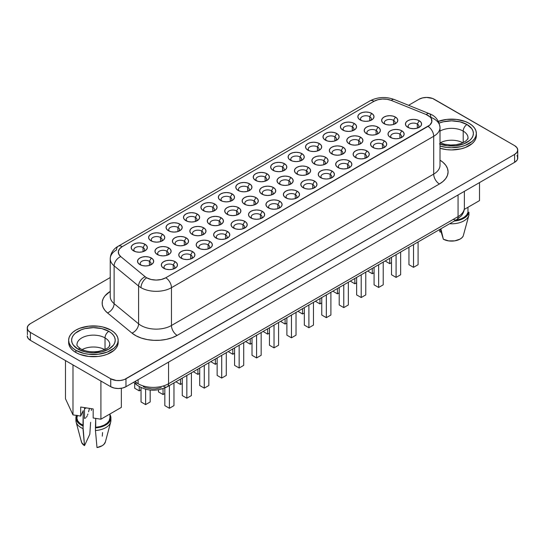 <?xml version="1.0" encoding="UTF-8"?>
<svg xmlns="http://www.w3.org/2000/svg" width="545" height="545" viewBox="0 0 545 545"><rect width="100%" height="100%" fill="white"/><g stroke="black" fill="none" stroke-linecap="round" stroke-linejoin="round"><path stroke-width="0.82" d="M104.695 349.597A16.425 9.483 0 0 0 82.132 349.597A16.425 9.483 180 0 1 104.695 349.597M77.138 343.343A16.425 9.483 180 0 1 88.161 335.631A16.425 9.483 180 0 1 105.022 337.914A16.425 9.483 180 0 1 109.831 344.617C108.707 345.625 111.596 348.173 98.291 351.45C91.24 352.308 85.367 351.443 80.687 348.855C77.751 346.688 76.518 345.278 76.988 344.617A16.425 9.483 180 0 1 87.125 335.856A16.425 9.483 180 0 1 105.022 337.914L105.022 349.44L105.022 337.914A5.382 3.107 -60 0 1 108.83 331.319A21.807 12.59 0 0 0 77.996 331.319A21.807 12.59 0 0 0 77.996 349.12A5.382 3.107 -60 0 1 80.687 348.855A5.382 3.107 120 0 0 77.996 349.12L85.068 351.852L89.155 352.567L93.413 352.813L101.758 351.852L108.83 349.12L113.558 345.04L114.797 342.676L115.22 340.223L114.797 337.764L113.558 335.4L111.541 333.227L108.83 331.319L101.758 328.587L93.413 327.634L85.068 328.587L81.3 329.752L75.278 333.227L73.268 335.4L72.029 337.764L71.606 340.223L72.029 342.676L73.268 345.04L77.996 349.12A21.807 12.59 0 0 0 108.83 349.12A21.807 12.59 0 0 0 108.83 331.319A5.382 3.107 120 0 0 105.022 337.914A16.425 9.483 180 0 1 109.688 345.891M75.898 350.333A24.77 14.299 180 0 1 68.643 340.223A24.77 14.299 180 0 1 83.937 327.007A24.77 14.299 180 0 1 110.928 330.107L114.007 332.273L116.296 334.746L117.706 337.43L118.176 340.223L117.706 343.009L116.296 345.694L114.007 348.166L107.174 352.111L98.243 354.243L88.583 354.243L83.937 353.433L75.898 350.333L72.819 348.166L70.53 345.694L69.12 343.009L68.643 340.223L69.12 337.43L70.53 334.746L72.819 332.273L75.898 330.107L79.652 328.328L88.583 326.196L98.243 326.196L102.889 327.007L110.928 330.107A24.77 14.299 180 0 1 118.176 340.223A24.77 14.299 180 0 1 102.889 353.433A24.77 14.299 180 0 1 75.898 350.333L75.898 352.526L75.898 350.333M68.643 340.223L68.643 342.417A24.77 14.299 0 0 0 75.898 352.526L79.652 354.305L88.583 356.444L98.243 356.444L102.889 355.626L107.174 354.305L114.007 350.36L116.296 347.887L117.706 345.21L118.176 342.417A24.77 14.299 0 0 0 118.108 341.32M462.869 142.804A16.425 9.483 0 0 0 440.306 142.804A16.425 9.483 180 0 1 462.869 142.804M440.006 144.098A21.807 12.59 0 0 0 468.645 141.271A21.807 12.59 0 0 0 467.004 124.526A5.382 3.107 120 0 0 463.202 131.12A16.425 9.483 180 0 0 440.006 131.107A16.425 9.483 180 0 1 463.202 131.12L463.202 142.654L463.202 131.12A16.425 9.483 180 0 1 467.862 139.098M437.826 121.542L446.757 119.403L456.417 119.403L465.348 121.542L469.102 123.32A24.77 14.299 180 0 1 476.357 133.43A24.77 14.299 180 0 1 440.006 146.067L446.757 147.457L451.587 147.729L461.063 146.639L465.348 145.317L472.181 141.373L474.47 138.9L475.88 136.216L476.357 133.43L476.357 135.63A24.77 14.299 0 0 0 476.282 134.526M440.006 148.267A24.77 14.299 0 0 0 476.357 135.63L475.88 138.416L474.47 141.101L472.181 143.573L465.348 147.518L461.063 148.839L451.587 149.923L446.757 149.65L440.006 148.267M143.812 251.395A5.382 3.107 0 0 0 143.056 247.553L144.963 244.255A8.073 4.66 180 0 1 144.963 250.85A8.073 4.66 180 0 1 133.539 250.85L131.788 249.338L131.175 247.553L131.788 245.768L133.539 244.255L136.161 243.24L139.248 242.886L142.34 243.24L144.963 244.255L146.714 245.768L147.327 247.553L146.714 249.338L144.963 250.85L142.34 251.858L139.248 252.212L136.161 251.858L133.539 250.85A8.073 4.66 180 0 1 133.539 244.255A8.073 4.66 180 0 1 144.963 244.255L143.056 247.553A5.382 3.107 0 0 0 135.896 247.314A5.382 3.107 0 0 0 134.683 251.395A5.382 3.107 180 0 1 133.866 249.746A5.382 3.107 180 0 1 137.19 246.878A5.382 3.107 180 0 1 143.056 247.553L143.056 251.661L143.056 247.553A5.382 3.107 180 0 1 144.636 249.746A5.382 3.107 180 0 1 143.812 251.402M160.496 237.484A5.382 3.107 0 0 0 153.336 237.252A5.382 3.107 0 0 0 152.123 241.333A5.382 3.107 180 0 1 151.306 239.684A5.382 3.107 180 0 1 154.623 236.809A5.382 3.107 180 0 1 160.496 237.484L160.496 241.599L160.496 237.484A5.382 3.107 180 0 1 162.069 239.684A5.382 3.107 180 0 1 161.252 241.333A5.382 3.107 0 0 0 160.496 237.484L162.396 234.186L160.496 237.484M150.979 240.781L150.979 240.781A8.073 4.66 180 0 1 150.979 234.186A8.073 4.66 180 0 1 162.396 234.186L164.147 235.699L164.76 237.484L164.147 239.269L162.396 240.781L159.78 241.789L156.688 242.144L153.595 241.789L150.979 240.781L149.228 239.269L148.608 237.484L149.228 235.699L150.979 234.186L153.595 233.178L156.688 232.817L159.78 233.178L162.396 234.186A8.073 4.66 180 0 1 162.396 240.781A8.073 4.66 180 0 1 150.979 240.781L150.979 240.781M177.929 227.415A5.382 3.107 0 0 0 170.769 227.183A5.382 3.107 0 0 0 169.556 231.264A5.382 3.107 180 0 1 168.739 229.615A5.382 3.107 180 0 1 172.063 226.74A5.382 3.107 180 0 1 177.929 227.415L177.929 231.53L177.929 227.415A5.382 3.107 180 0 1 179.509 229.615A5.382 3.107 180 0 1 178.685 231.264A5.382 3.107 0 0 0 177.929 227.415L179.836 224.118L177.929 227.415M168.412 230.712L168.412 230.712A8.073 4.66 180 0 1 168.412 224.118A8.073 4.66 180 0 1 179.836 224.118L181.587 225.63L182.2 227.415L181.587 229.2L179.836 230.712L177.214 231.727L174.121 232.081L171.035 231.727L168.412 230.712L166.661 229.2L166.048 227.415L166.661 225.63L168.412 224.118L171.035 223.109L174.121 222.755L177.214 223.109L179.836 224.118A8.073 4.66 180 0 1 179.836 230.712A8.073 4.66 180 0 1 168.412 230.712L168.412 230.712M195.369 217.346A5.382 3.107 0 0 0 188.209 217.114A5.382 3.107 0 0 0 186.996 221.195A5.382 3.107 180 0 1 186.179 219.546A5.382 3.107 180 0 1 189.497 216.678A5.382 3.107 180 0 1 195.369 217.346L195.369 221.461L195.369 217.346A5.382 3.107 180 0 1 196.943 219.546A5.382 3.107 180 0 1 196.125 221.195A5.382 3.107 0 0 0 195.369 217.346L197.27 214.049L195.369 217.346M185.852 220.643L185.852 220.643A8.073 4.66 180 0 1 185.852 214.049A8.073 4.66 180 0 1 197.27 214.049L199.02 215.568L199.634 217.346L199.02 219.131L197.27 220.643L194.654 221.658L191.561 222.013L188.468 221.658L185.852 220.643L184.101 219.131L183.481 217.346L184.101 215.568L185.852 214.049L188.468 213.041L191.561 212.686L194.654 213.041L197.27 214.049A8.073 4.66 180 0 1 197.27 220.643A8.073 4.66 180 0 1 185.852 220.643L185.852 220.643M212.802 207.284A5.382 3.107 0 0 0 205.642 207.046A5.382 3.107 0 0 0 204.429 211.126A5.382 3.107 180 0 1 203.612 209.478A5.382 3.107 180 0 1 206.936 206.609A5.382 3.107 180 0 1 212.802 207.284L212.802 211.392L212.802 207.284A5.382 3.107 180 0 1 214.383 209.478A5.382 3.107 180 0 1 213.558 211.133A5.382 3.107 0 0 0 212.802 207.284L214.71 203.987L212.802 207.284M203.285 210.581L203.285 210.581A8.073 4.66 180 0 1 203.285 203.987A8.073 4.66 180 0 1 214.71 203.987L216.46 205.499L217.073 207.284L216.46 209.069L214.71 210.581L212.087 211.589L208.994 211.944L205.908 211.589L203.285 210.581L201.534 209.069L200.921 207.284L201.534 205.499L203.285 203.987L205.908 202.972L208.994 202.617L212.087 202.972L214.71 203.987A8.073 4.66 180 0 1 214.71 210.581A8.073 4.66 180 0 1 203.285 210.581L203.285 210.581M230.242 197.215A5.382 3.107 0 0 0 223.082 196.983A5.382 3.107 0 0 0 221.87 201.064A5.382 3.107 180 0 1 221.052 199.416A5.382 3.107 180 0 1 224.377 196.541A5.382 3.107 180 0 1 230.242 197.215L230.242 201.33L230.242 197.215A5.382 3.107 180 0 1 231.816 199.416A5.382 3.107 180 0 1 230.998 201.064A5.382 3.107 0 0 0 230.242 197.215L232.143 193.918L230.242 197.215M220.725 200.512L220.725 200.512A8.073 4.66 180 0 1 220.725 193.918A8.073 4.66 180 0 1 232.143 193.918L233.894 195.43L234.507 197.215L233.894 199L232.143 200.512L229.527 201.521L226.434 201.875L223.341 201.521L220.725 200.512L218.974 199L218.354 197.215L218.974 195.43L220.725 193.918L223.341 192.91L226.434 192.555L229.527 192.91L232.143 193.918A8.073 4.66 180 0 1 232.143 200.512A8.073 4.66 180 0 1 220.725 200.512L220.725 200.512M248.438 190.995A5.382 3.107 0 0 0 247.675 187.146L249.583 183.849A8.073 4.66 180 0 1 249.583 190.443A8.073 4.66 180 0 1 238.158 190.443L236.407 188.931L235.794 187.146L236.407 185.361L238.158 183.849L240.781 182.841L243.867 182.486L246.96 182.841L249.583 183.849L251.334 185.361L251.947 187.146L251.334 188.931L249.583 190.443L246.96 191.459L243.867 191.813L240.781 191.459L238.158 190.443A8.073 4.66 180 0 1 238.158 183.849A8.073 4.66 180 0 1 249.583 183.849L247.675 187.146A5.382 3.107 0 0 0 240.515 186.915A5.382 3.107 0 0 0 239.303 190.995A5.382 3.107 180 0 1 238.485 189.347A5.382 3.107 180 0 1 241.81 186.472A5.382 3.107 180 0 1 247.675 187.146L247.675 191.261L247.675 187.146A5.382 3.107 180 0 1 249.256 189.347A5.382 3.107 180 0 1 248.431 190.995M369.735 116.678A5.382 3.107 0 0 0 362.575 116.446A5.382 3.107 0 0 0 361.362 120.527A5.382 3.107 180 0 1 360.545 118.878A5.382 3.107 180 0 1 363.869 116.003A5.382 3.107 180 0 1 369.735 116.678L369.735 120.792L369.735 116.678A5.382 3.107 180 0 1 371.308 118.878A5.382 3.107 180 0 1 370.491 120.527A5.382 3.107 0 0 0 369.735 116.678L371.635 113.38L369.735 116.678M360.218 119.975L360.218 119.975A8.073 4.66 180 0 1 360.218 113.38A8.073 4.66 180 0 1 371.635 113.38L373.386 114.893L374.006 116.678L373.386 118.463L371.635 119.975L369.019 120.99L365.927 121.344L362.834 120.99L360.218 119.975L358.467 118.463L357.854 116.678L358.467 114.893L360.218 113.38L362.834 112.372L365.927 112.018L369.019 112.372L371.635 113.38A8.073 4.66 180 0 1 371.635 119.975A8.073 4.66 180 0 1 360.218 119.975L360.218 119.975M352.295 126.747A5.382 3.107 0 0 0 345.135 126.515A5.382 3.107 0 0 0 343.929 130.596A5.382 3.107 180 0 1 343.105 128.947A5.382 3.107 180 0 1 346.429 126.072A5.382 3.107 180 0 1 352.295 126.747L352.295 130.861L352.295 126.747A5.382 3.107 180 0 1 353.875 128.947A5.382 3.107 180 0 1 353.051 130.596A5.382 3.107 0 0 0 352.295 126.747L354.202 123.449L352.295 126.747M342.778 130.044L342.778 130.044A8.073 4.66 180 0 1 342.778 123.449A8.073 4.66 180 0 1 354.202 123.449L355.953 124.962L356.566 126.747L355.953 128.531L354.202 130.044L351.58 131.052L348.493 131.406L345.401 131.052L342.778 130.044L341.027 128.531L340.414 126.747L341.027 124.962L342.778 123.449L345.401 122.441L348.493 122.087L351.58 122.441L354.202 123.449A8.073 4.66 180 0 1 354.202 130.044A8.073 4.66 180 0 1 342.778 130.044L342.778 130.044M335.618 140.658A5.382 3.107 0 0 0 334.862 136.815L336.762 133.518A8.073 4.66 180 0 1 336.762 140.113A8.073 4.66 180 0 1 325.345 140.113L323.594 138.6L322.981 136.815L323.594 135.031L325.345 133.518L327.961 132.503L331.053 132.149L334.146 132.503L336.762 133.518L338.513 135.031L339.133 136.815L338.513 138.6L336.762 140.113L334.146 141.121L331.053 141.475L327.961 141.121L325.345 140.113A8.073 4.66 180 0 1 325.345 133.518A8.073 4.66 180 0 1 336.762 133.518L334.862 136.815A5.382 3.107 0 0 0 327.702 136.577A5.382 3.107 0 0 0 326.489 140.658A5.382 3.107 180 0 1 325.672 139.009A5.382 3.107 180 0 1 328.996 136.141A5.382 3.107 180 0 1 334.862 136.815L334.862 140.923L334.862 136.815A5.382 3.107 180 0 1 336.435 139.009A5.382 3.107 180 0 1 335.618 140.665M317.422 146.877A5.382 3.107 0 0 0 310.262 146.646A5.382 3.107 0 0 0 309.049 150.727A5.382 3.107 180 0 1 308.232 149.078A5.382 3.107 180 0 1 311.556 146.203A5.382 3.107 180 0 1 317.422 146.877L317.422 150.992L317.422 146.877A5.382 3.107 180 0 1 319.002 149.078A5.382 3.107 180 0 1 318.178 150.727A5.382 3.107 0 0 0 317.422 146.877L319.329 143.58L317.422 146.877M307.905 150.175L307.905 150.175A8.073 4.66 180 0 1 307.905 143.58A8.073 4.66 180 0 1 319.329 143.58L321.08 145.093L321.693 146.877L321.08 148.662L319.329 150.175L316.706 151.19L313.62 151.544L310.527 151.19L307.905 150.175L306.154 148.662L305.541 146.877L306.154 145.093L307.905 143.58L310.527 142.572L313.62 142.218L316.706 142.572L319.329 143.58A8.073 4.66 180 0 1 319.329 150.175A8.073 4.66 180 0 1 307.905 150.175L307.905 150.175M299.988 156.946A5.382 3.107 0 0 0 292.829 156.715A5.382 3.107 0 0 0 291.616 160.795A5.382 3.107 180 0 1 290.798 159.147A5.382 3.107 180 0 1 294.123 156.272A5.382 3.107 180 0 1 299.988 156.946L299.988 161.061L299.988 156.946A5.382 3.107 180 0 1 301.562 159.147A5.382 3.107 180 0 1 300.745 160.795A5.382 3.107 0 0 0 299.988 156.946L301.889 153.649L299.988 156.946M290.471 160.244L290.471 160.244A8.073 4.66 180 0 1 290.471 153.649A8.073 4.66 180 0 1 301.889 153.649L303.64 155.161L304.26 156.946L303.64 158.731L301.889 160.244L299.273 161.252L296.18 161.613L293.087 161.252L290.471 160.244L288.721 158.731L288.107 156.946L288.721 155.161L290.471 153.649L293.087 152.641L296.18 152.287L299.273 152.641L301.889 153.649A8.073 4.66 180 0 1 301.889 160.244A8.073 4.66 180 0 1 290.471 160.244L290.471 160.244M282.548 167.015A5.382 3.107 0 0 0 275.389 166.777A5.382 3.107 0 0 0 274.176 170.858A5.382 3.107 180 0 1 273.358 169.209A5.382 3.107 180 0 1 276.683 166.341A5.382 3.107 180 0 1 282.548 167.015L282.548 171.123L282.548 167.015A5.382 3.107 180 0 1 284.129 169.209A5.382 3.107 180 0 1 283.305 170.864A5.382 3.107 0 0 0 282.548 167.015L284.456 163.718L282.548 167.015M273.031 170.312L273.031 170.312A8.073 4.66 180 0 1 273.031 163.718A8.073 4.66 180 0 1 284.456 163.718L286.207 165.23L286.82 167.015L286.207 168.8L284.456 170.312L281.833 171.321L278.747 171.675L275.654 171.321L273.031 170.312L271.281 168.8L270.667 167.015L271.281 165.23L273.031 163.718L275.654 162.71L278.747 162.349L281.833 162.71L284.456 163.718A8.073 4.66 180 0 1 284.456 170.312A8.073 4.66 180 0 1 273.031 170.312L273.031 170.312M173.208 264.959A5.382 3.107 0 0 0 166.048 264.727A5.382 3.107 0 0 0 164.835 268.808A5.382 3.107 180 0 1 164.018 267.159A5.382 3.107 180 0 1 167.342 264.284A5.382 3.107 180 0 1 173.208 264.959L173.208 269.073L173.208 264.959A5.382 3.107 180 0 1 174.788 267.159A5.382 3.107 180 0 1 173.964 268.808A5.382 3.107 0 0 0 173.208 264.959L175.115 261.661L173.208 264.959M163.691 268.256L163.691 268.256A8.073 4.66 180 0 1 163.691 261.661A8.073 4.66 180 0 1 175.115 261.661L176.866 263.174L177.479 264.959L176.866 266.743L175.115 268.256L172.493 269.264L169.4 269.618L166.314 269.264L163.691 268.256L161.94 266.743L161.327 264.959L161.94 263.174L163.691 261.661L166.314 260.653L169.4 260.299L172.493 260.653L175.115 261.661A8.073 4.66 180 0 1 175.115 268.256A8.073 4.66 180 0 1 163.691 268.256L163.691 268.256M149.412 261.287A5.382 3.107 0 0 0 142.259 261.055A5.382 3.107 0 0 0 141.046 265.136A5.382 3.107 180 0 1 140.222 263.487A5.382 3.107 180 0 1 143.546 260.612A5.382 3.107 180 0 1 149.412 261.287L149.412 265.401L149.412 261.287A5.382 3.107 180 0 1 150.992 263.487A5.382 3.107 180 0 1 150.168 265.136A5.382 3.107 0 0 0 149.412 261.287L151.319 257.989L149.412 261.287M139.895 264.584L139.895 264.584A8.073 4.66 180 0 1 139.895 257.989A8.073 4.66 180 0 1 151.319 257.989L153.07 259.502L153.683 261.287L153.07 263.072L151.319 264.584L148.696 265.599L145.61 265.953L142.517 265.599L139.895 264.584L138.144 263.072L137.531 261.287L138.144 259.502L139.895 257.989L142.517 256.981L145.61 256.627L148.696 256.981L151.319 257.989A8.073 4.66 180 0 1 151.319 264.584A8.073 4.66 180 0 1 139.895 264.584M190.648 254.89A5.382 3.107 0 0 0 183.488 254.658A5.382 3.107 0 0 0 182.275 258.739A5.382 3.107 180 0 1 181.458 257.09A5.382 3.107 180 0 1 184.782 254.215A5.382 3.107 180 0 1 190.648 254.89L190.648 259.004L190.648 254.89A5.382 3.107 180 0 1 192.222 257.09A5.382 3.107 180 0 1 191.404 258.739A5.382 3.107 0 0 0 190.648 254.89L192.548 251.592L190.648 254.89M181.131 258.187L181.131 258.187A8.073 4.66 180 0 1 181.131 251.592A8.073 4.66 180 0 1 192.548 251.592L194.299 253.105L194.912 254.89L194.299 256.675L192.548 258.187L189.933 259.202L186.84 259.556L183.747 259.202L181.131 258.187L179.38 256.675L178.76 254.89L179.38 253.105L181.131 251.592L183.747 250.584L186.84 250.23L189.933 250.584L192.548 251.592A8.073 4.66 180 0 1 192.548 258.187A8.073 4.66 180 0 1 181.131 258.187L181.131 258.187M166.852 251.218A5.382 3.107 0 0 0 159.692 250.986A5.382 3.107 0 0 0 158.479 255.067A5.382 3.107 180 0 1 157.662 253.418A5.382 3.107 180 0 1 160.986 250.55A5.382 3.107 180 0 1 166.852 251.218L166.852 255.333L166.852 251.218A5.382 3.107 180 0 1 168.425 253.418A5.382 3.107 180 0 1 167.608 255.067A5.382 3.107 0 0 0 166.852 251.218L168.752 247.921L166.852 251.218M157.335 254.515L157.335 254.515A8.073 4.66 180 0 1 157.335 247.921A8.073 4.66 180 0 1 168.752 247.921L170.503 249.44L171.123 251.218L170.503 253.003L168.752 254.515L166.136 255.53L163.044 255.884L159.958 255.53L157.335 254.515L155.584 253.003L154.971 251.218L155.584 249.44L157.335 247.921L159.958 246.912L163.044 246.558L166.136 246.912L168.752 247.921A8.073 4.66 180 0 1 168.752 254.515A8.073 4.66 180 0 1 157.335 254.515M208.081 244.828A5.382 3.107 0 0 0 200.921 244.589A5.382 3.107 0 0 0 199.708 248.67A5.382 3.107 180 0 1 198.891 247.021A5.382 3.107 180 0 1 202.215 244.153A5.382 3.107 180 0 1 208.081 244.828L208.081 248.936L208.081 244.828A5.382 3.107 180 0 1 209.661 247.021A5.382 3.107 180 0 1 208.837 248.67A5.382 3.107 0 0 0 208.081 244.828L209.989 241.53L208.081 244.828M198.564 248.125L198.564 248.125A8.073 4.66 180 0 1 198.564 241.53A8.073 4.66 180 0 1 209.989 241.53L211.739 243.043L212.352 244.828L211.739 246.606L209.989 248.125L207.366 249.133L204.273 249.487L201.187 249.133L198.564 248.125L196.813 246.606L196.2 244.828L196.813 243.043L198.564 241.53L201.187 240.515L204.273 240.161L207.366 240.515L209.989 241.53A8.073 4.66 180 0 1 209.989 248.125A8.073 4.66 180 0 1 198.564 248.125L198.564 248.125M185.048 244.998A5.382 3.107 0 0 0 184.292 241.156L186.192 237.858A8.073 4.66 180 0 1 186.192 244.453A8.073 4.66 180 0 1 174.768 244.453L173.017 242.941L172.404 241.156L173.017 239.371L174.768 237.858L177.391 236.843L180.484 236.489L183.57 236.843L186.192 237.858L187.943 239.371L188.556 241.156L187.943 242.941L186.192 244.453L183.57 245.461L180.484 245.815L177.391 245.461L174.768 244.453A8.073 4.66 180 0 1 174.768 237.858A8.073 4.66 180 0 1 186.192 237.858L184.292 241.156A5.382 3.107 0 0 0 177.132 240.917A5.382 3.107 0 0 0 175.919 244.998A5.382 3.107 180 0 1 175.095 243.349A5.382 3.107 180 0 1 178.419 240.481A5.382 3.107 180 0 1 184.292 241.156L184.292 245.264L184.292 241.156A5.382 3.107 180 0 1 185.865 243.349A5.382 3.107 180 0 1 185.041 245.005M225.521 234.759A5.382 3.107 0 0 0 218.361 234.52A5.382 3.107 0 0 0 217.148 238.601A5.382 3.107 180 0 1 216.331 236.952A5.382 3.107 180 0 1 219.655 234.084A5.382 3.107 180 0 1 225.521 234.759L225.521 238.867L225.521 234.759A5.382 3.107 180 0 1 227.095 236.952A5.382 3.107 180 0 1 226.277 238.608A5.382 3.107 0 0 0 225.521 234.759L227.422 231.462L225.521 234.759M216.004 238.056L216.004 238.056A8.073 4.66 180 0 1 216.004 231.462A8.073 4.66 180 0 1 227.422 231.462L229.172 232.974L229.786 234.759L229.172 236.544L227.422 238.056L224.806 239.064L221.713 239.418L218.62 239.064L216.004 238.056L214.253 236.544L213.633 234.759L214.253 232.974L216.004 231.462L218.62 230.446L221.713 230.092L224.806 230.446L227.422 231.462A8.073 4.66 180 0 1 227.422 238.056A8.073 4.66 180 0 1 216.004 238.056L216.004 238.056M201.725 231.087A5.382 3.107 0 0 0 194.565 230.855A5.382 3.107 0 0 0 193.352 234.936A5.382 3.107 180 0 1 192.535 233.287A5.382 3.107 180 0 1 195.859 230.412A5.382 3.107 180 0 1 201.725 231.087L201.725 235.202L201.725 231.087A5.382 3.107 180 0 1 203.305 233.287A5.382 3.107 180 0 1 202.481 234.936A5.382 3.107 0 0 0 201.725 231.087L203.626 227.79L201.725 231.087M192.208 234.384L192.208 234.384A8.073 4.66 180 0 1 192.208 227.79A8.073 4.66 180 0 1 203.626 227.79L205.376 229.302L205.996 231.087L205.376 232.872L203.626 234.384L201.01 235.392L197.917 235.747L194.831 235.392L192.208 234.384L190.457 232.872L189.844 231.087L190.457 229.302L192.208 227.79L194.831 226.781L197.917 226.427L201.01 226.781L203.626 227.79A8.073 4.66 180 0 1 203.626 234.384A8.073 4.66 180 0 1 192.208 234.384M242.954 224.69A5.382 3.107 0 0 0 235.794 224.458A5.382 3.107 0 0 0 234.582 228.539A5.382 3.107 180 0 1 233.764 226.89A5.382 3.107 180 0 1 237.089 224.015A5.382 3.107 180 0 1 242.954 224.69L242.954 228.805L242.954 224.69A5.382 3.107 180 0 1 244.535 226.89A5.382 3.107 180 0 1 243.71 228.539A5.382 3.107 0 0 0 242.954 224.69L244.862 221.393L242.954 224.69M233.437 227.987L233.437 227.987A8.073 4.66 180 0 1 233.437 221.393A8.073 4.66 180 0 1 244.862 221.393L246.613 222.905L247.226 224.69L246.613 226.475L244.862 227.987L242.239 228.995L239.153 229.356L236.06 228.995L233.437 227.987L231.686 226.475L231.073 224.69L231.686 222.905L233.437 221.393L236.06 220.384L239.153 220.03L242.239 220.384L244.862 221.393A8.073 4.66 180 0 1 244.862 227.987A8.073 4.66 180 0 1 233.437 227.987L233.437 227.987M219.165 221.018A5.382 3.107 0 0 0 212.005 220.786A5.382 3.107 0 0 0 210.792 224.867A5.382 3.107 180 0 1 209.968 223.218A5.382 3.107 180 0 1 213.293 220.344A5.382 3.107 180 0 1 219.165 221.018L219.165 225.133L219.165 221.018A5.382 3.107 180 0 1 220.739 223.218A5.382 3.107 180 0 1 219.914 224.867A5.382 3.107 0 0 0 219.165 221.018L221.066 217.721L219.165 221.018M209.641 224.315L209.641 224.315A8.073 4.66 180 0 1 209.641 217.721A8.073 4.66 180 0 1 221.066 217.721L222.816 219.233L223.43 221.018L222.816 222.803L221.066 224.315L218.443 225.33L215.357 225.684L212.264 225.33L209.641 224.315L207.89 222.803L207.277 221.018L207.89 219.233L209.641 217.721L212.264 216.712L215.357 216.358L218.443 216.712L221.066 217.721A8.073 4.66 180 0 1 221.066 224.315A8.073 4.66 180 0 1 209.641 224.315M260.394 214.621A5.382 3.107 0 0 0 253.234 214.389A5.382 3.107 0 0 0 252.022 218.47A5.382 3.107 180 0 1 251.204 216.821A5.382 3.107 180 0 1 254.529 213.947A5.382 3.107 180 0 1 260.394 214.621L260.394 218.736L260.394 214.621A5.382 3.107 180 0 1 261.968 216.821A5.382 3.107 180 0 1 261.15 218.47A5.382 3.107 0 0 0 260.394 214.621L262.295 211.324L260.394 214.621M250.877 217.918L250.877 217.918A8.073 4.66 180 0 1 250.877 211.324A8.073 4.66 180 0 1 262.295 211.324L264.046 212.836L264.666 214.621L264.046 216.406L262.295 217.918L259.679 218.933L256.586 219.288L253.493 218.933L250.877 217.918L249.126 216.406L248.513 214.621L249.126 212.836L250.877 211.324L253.493 210.316L256.586 209.961L259.679 210.316L262.295 211.324A8.073 4.66 180 0 1 262.295 217.918A8.073 4.66 180 0 1 250.877 217.918L250.877 217.918M236.598 210.956A5.382 3.107 0 0 0 229.438 210.717A5.382 3.107 0 0 0 228.226 214.798A5.382 3.107 180 0 1 227.408 213.15A5.382 3.107 180 0 1 230.733 210.281A5.382 3.107 180 0 1 236.598 210.956L236.598 215.064L236.598 210.956A5.382 3.107 180 0 1 238.179 213.15A5.382 3.107 180 0 1 237.354 214.798A5.382 3.107 0 0 0 236.598 210.956L238.506 207.659L236.598 210.956M227.081 214.253L227.081 214.253A8.073 4.66 180 0 1 227.081 207.659A8.073 4.66 180 0 1 238.506 207.659L240.25 209.171L240.87 210.956L240.25 212.734L238.506 214.253L235.883 215.261L232.79 215.616L229.704 215.261L227.081 214.253L225.33 212.734L224.717 210.956L225.33 209.171L227.081 207.659L229.704 206.644L232.79 206.289L235.883 206.644L238.506 207.659A8.073 4.66 180 0 1 238.506 214.253A8.073 4.66 180 0 1 227.081 214.253M277.827 204.559A5.382 3.107 0 0 0 270.667 204.321A5.382 3.107 0 0 0 269.455 208.401A5.382 3.107 180 0 1 268.637 206.753A5.382 3.107 180 0 1 271.962 203.884A5.382 3.107 180 0 1 277.827 204.559L277.827 208.667L277.827 204.559A5.382 3.107 180 0 1 279.408 206.753A5.382 3.107 180 0 1 278.584 208.408A5.382 3.107 0 0 0 277.827 204.559L279.735 201.262L277.827 204.559M268.31 207.856L268.31 207.856A8.073 4.66 180 0 1 268.31 201.262A8.073 4.66 180 0 1 279.735 201.262L281.486 202.774L282.099 204.559L281.486 206.344L279.735 207.856L277.112 208.864L274.026 209.219L270.933 208.864L268.31 207.856L266.56 206.344L265.946 204.559L266.56 202.774L268.31 201.262L270.933 200.247L274.026 199.892L277.112 200.247L279.735 201.262A8.073 4.66 180 0 1 279.735 207.856A8.073 4.66 180 0 1 268.31 207.856L268.31 207.856M254.794 204.729A5.382 3.107 0 0 0 254.038 200.887L255.939 197.59A8.073 4.66 180 0 1 255.939 204.184A8.073 4.66 180 0 1 244.514 204.184L242.763 202.672L242.15 200.887L242.763 199.102L244.514 197.59L247.137 196.575L250.23 196.22L253.316 196.575L255.939 197.59L257.69 199.102L258.303 200.887L257.69 202.672L255.939 204.184L253.316 205.192L250.23 205.547L247.137 205.192L244.514 204.184A8.073 4.66 180 0 1 244.514 197.59A8.073 4.66 180 0 1 255.939 197.59L254.038 200.887A5.382 3.107 0 0 0 246.878 200.649A5.382 3.107 0 0 0 245.666 204.729A5.382 3.107 180 0 1 244.841 203.081A5.382 3.107 180 0 1 248.166 200.213A5.382 3.107 180 0 1 254.038 200.887L254.038 204.995L254.038 200.887A5.382 3.107 180 0 1 255.612 203.081A5.382 3.107 180 0 1 254.787 204.736M417.327 124.022A5.382 3.107 0 0 0 410.167 123.783A5.382 3.107 0 0 0 408.954 127.864A5.382 3.107 180 0 1 408.13 126.222A5.382 3.107 180 0 1 411.455 123.347A5.382 3.107 180 0 1 417.327 124.022L417.327 128.13L417.327 124.022A5.382 3.107 180 0 1 418.901 126.222A5.382 3.107 180 0 1 418.076 127.871A5.382 3.107 0 0 0 417.327 124.022L419.228 120.724L417.327 124.022M407.803 127.319L407.803 127.319A8.073 4.66 180 0 1 407.803 120.724A8.073 4.66 180 0 1 419.228 120.724L420.978 122.237L421.592 124.022L420.978 125.806L419.228 127.319L416.605 128.327L413.519 128.681L410.426 128.327L407.803 127.319L406.052 125.806L405.439 124.022L406.052 122.237L407.803 120.724L410.426 119.716L413.519 119.355L416.605 119.716L419.228 120.724A8.073 4.66 180 0 1 419.228 127.319A8.073 4.66 180 0 1 407.803 127.319L407.803 127.319M393.531 120.35A5.382 3.107 0 0 0 386.371 120.118A5.382 3.107 0 0 0 385.158 124.199A5.382 3.107 180 0 1 384.341 122.55A5.382 3.107 180 0 1 387.659 119.675A5.382 3.107 180 0 1 393.531 120.35L393.531 124.464L393.531 120.35A5.382 3.107 180 0 1 395.105 122.55A5.382 3.107 180 0 1 394.287 124.199A5.382 3.107 0 0 0 393.531 120.35L395.432 117.052L393.531 120.35M384.014 123.647L384.014 123.647A8.073 4.66 180 0 1 384.014 117.052A8.073 4.66 180 0 1 395.432 117.052L397.182 118.565L397.796 120.35L397.182 122.135L395.432 123.647L392.816 124.655L389.723 125.009L386.63 124.655L384.014 123.647L382.263 122.135L381.643 120.35L382.263 118.565L384.014 117.052L386.63 116.044L389.723 115.69L392.816 116.044L395.432 117.052A8.073 4.66 180 0 1 395.432 123.647A8.073 4.66 180 0 1 384.014 123.647M399.887 134.09A5.382 3.107 0 0 0 392.727 133.852A5.382 3.107 0 0 0 391.514 137.933A5.382 3.107 180 0 1 390.697 136.284A5.382 3.107 180 0 1 394.021 133.416A5.382 3.107 180 0 1 399.887 134.09L399.887 138.198L399.887 134.09A5.382 3.107 180 0 1 401.461 136.284A5.382 3.107 180 0 1 400.643 137.933A5.382 3.107 0 0 0 399.887 134.09L401.788 130.793L399.887 134.09M390.37 137.388L390.37 137.388A8.073 4.66 180 0 1 390.37 130.793A8.073 4.66 180 0 1 401.788 130.793L403.538 132.306L404.158 134.09L403.538 135.875L401.788 137.388L399.172 138.396L396.079 138.75L392.986 138.396L390.37 137.388L388.619 135.875L388.006 134.09L388.619 132.306L390.37 130.793L392.986 129.778L396.079 129.424L399.172 129.778L401.788 130.793A8.073 4.66 180 0 1 401.788 137.388A8.073 4.66 180 0 1 390.37 137.388L390.37 137.388M376.091 130.418A5.382 3.107 0 0 0 368.931 130.18A5.382 3.107 0 0 0 367.718 134.261A5.382 3.107 180 0 1 366.901 132.612A5.382 3.107 180 0 1 370.225 129.744A5.382 3.107 180 0 1 376.091 130.418L376.091 134.526L376.091 130.418A5.382 3.107 180 0 1 377.671 132.612A5.382 3.107 180 0 1 376.847 134.268A5.382 3.107 0 0 0 376.091 130.418L377.998 127.121L376.091 130.418M366.574 133.716L366.574 133.716A8.073 4.66 180 0 1 366.574 127.121A8.073 4.66 180 0 1 377.998 127.121L379.749 128.634L380.362 130.418L379.749 132.203L377.998 133.716L375.376 134.724L372.283 135.078L369.197 134.724L366.574 133.716L364.823 132.203L364.21 130.418L364.823 128.634L366.574 127.121L369.197 126.106L372.283 125.752L375.376 126.106L377.998 127.121A8.073 4.66 180 0 1 377.998 133.716A8.073 4.66 180 0 1 366.574 133.716M382.447 144.153A5.382 3.107 0 0 0 375.294 143.921A5.382 3.107 0 0 0 374.081 148.002A5.382 3.107 180 0 1 373.257 146.353A5.382 3.107 180 0 1 376.581 143.478A5.382 3.107 180 0 1 382.447 144.153L382.447 148.267L382.447 144.153A5.382 3.107 180 0 1 384.027 146.353A5.382 3.107 180 0 1 383.203 148.002A5.382 3.107 0 0 0 382.447 144.153L384.354 140.855L382.447 144.153M372.93 147.45L372.93 147.45A8.073 4.66 180 0 1 372.93 140.855A8.073 4.66 180 0 1 384.354 140.855L386.105 142.368L386.718 144.153L386.105 145.937L384.354 147.45L381.732 148.465L378.646 148.819L375.553 148.465L372.93 147.45L371.179 145.937L370.566 144.153L371.179 142.368L372.93 140.855L375.553 139.847L378.646 139.493L381.732 139.847L384.354 140.855A8.073 4.66 180 0 1 384.354 147.45A8.073 4.66 180 0 1 372.93 147.45L372.93 147.45M358.658 140.481A5.382 3.107 0 0 0 351.498 140.249A5.382 3.107 0 0 0 350.285 144.33A5.382 3.107 180 0 1 349.468 142.681A5.382 3.107 180 0 1 352.785 139.813A5.382 3.107 180 0 1 358.658 140.481L358.658 144.595L358.658 140.481A5.382 3.107 180 0 1 360.231 142.681A5.382 3.107 180 0 1 359.414 144.33A5.382 3.107 0 0 0 358.658 140.481L360.558 137.19L358.658 140.481M349.141 143.778L349.141 143.778A8.073 4.66 180 0 1 349.141 137.19A8.073 4.66 180 0 1 360.558 137.19L362.309 138.703L362.922 140.481L362.309 142.265L360.558 143.778L357.942 144.793L354.85 145.147L351.757 144.793L349.141 143.778L347.39 142.265L346.77 140.481L347.39 138.703L349.141 137.19L351.757 136.175L354.85 135.821L357.942 136.175L360.558 137.19A8.073 4.66 180 0 1 360.558 143.778A8.073 4.66 180 0 1 349.141 143.778M365.014 154.221A5.382 3.107 0 0 0 357.854 153.99A5.382 3.107 0 0 0 356.641 158.07A5.382 3.107 180 0 1 355.824 156.422A5.382 3.107 180 0 1 359.148 153.547A5.382 3.107 180 0 1 365.014 154.221L365.014 158.336L365.014 154.221A5.382 3.107 180 0 1 366.587 156.422A5.382 3.107 180 0 1 365.77 158.07A5.382 3.107 0 0 0 365.014 154.221L366.914 150.924L365.014 154.221M355.497 157.519L355.497 157.519A8.073 4.66 180 0 1 355.497 150.924A8.073 4.66 180 0 1 366.914 150.924L368.665 152.436L369.285 154.221L368.665 156.006L366.914 157.519L364.298 158.527L361.206 158.881L358.113 158.527L355.497 157.519L353.746 156.006L353.133 154.221L353.746 152.436L355.497 150.924L358.113 149.916L361.206 149.562L364.298 149.916L366.914 150.924A8.073 4.66 180 0 1 366.914 157.519A8.073 4.66 180 0 1 355.497 157.519L355.497 157.519M341.218 150.549A5.382 3.107 0 0 0 334.058 150.318A5.382 3.107 0 0 0 332.845 154.398A5.382 3.107 180 0 1 332.028 152.75A5.382 3.107 180 0 1 335.352 149.875A5.382 3.107 180 0 1 341.218 150.549L341.218 154.664L341.218 150.549A5.382 3.107 180 0 1 342.798 152.75A5.382 3.107 180 0 1 341.974 154.398A5.382 3.107 0 0 0 341.218 150.549L343.125 147.252L341.218 150.549M331.701 153.847L331.701 153.847A8.073 4.66 180 0 1 331.701 147.252A8.073 4.66 180 0 1 343.125 147.252L344.876 148.765L345.489 150.549L344.876 152.334L343.125 153.847L340.502 154.862L337.409 155.216L334.323 154.862L331.701 153.847L329.95 152.334L329.337 150.549L329.95 148.765L331.701 147.252L334.323 146.244L337.409 145.89L340.502 146.244L343.125 147.252A8.073 4.66 180 0 1 343.125 153.847A8.073 4.66 180 0 1 331.701 153.847M347.574 164.29A5.382 3.107 0 0 0 340.414 164.052A5.382 3.107 0 0 0 339.208 168.133A5.382 3.107 180 0 1 338.384 166.484A5.382 3.107 180 0 1 341.708 163.616A5.382 3.107 180 0 1 347.574 164.29L347.574 168.398L347.574 164.29A5.382 3.107 180 0 1 349.154 166.484A5.382 3.107 180 0 1 348.33 168.139A5.382 3.107 0 0 0 347.574 164.29L349.481 160.993L347.574 164.29M338.057 167.588L338.057 167.588A8.073 4.66 180 0 1 338.057 160.993A8.073 4.66 180 0 1 349.481 160.993L351.232 162.505L351.845 164.29L351.232 166.075L349.481 167.588L346.858 168.596L343.772 168.95L340.68 168.596L338.057 167.588L336.306 166.075L335.693 164.29L336.306 162.505L338.057 160.993L340.68 159.978L343.772 159.624L346.858 159.978L349.481 160.993A8.073 4.66 180 0 1 349.481 167.588A8.073 4.66 180 0 1 338.057 167.588L338.057 167.588M323.784 160.618A5.382 3.107 0 0 0 316.625 160.387A5.382 3.107 0 0 0 315.412 164.467A5.382 3.107 180 0 1 314.588 162.819A5.382 3.107 180 0 1 317.912 159.944A5.382 3.107 180 0 1 323.784 160.618L323.784 164.733L323.784 160.618A5.382 3.107 180 0 1 325.358 162.819A5.382 3.107 180 0 1 324.541 164.467A5.382 3.107 0 0 0 323.784 160.618L325.685 157.321L323.784 160.618M314.267 163.916L314.267 163.916A8.073 4.66 180 0 1 314.267 157.321A8.073 4.66 180 0 1 325.685 157.321L327.436 158.833L328.049 160.618L327.436 162.403L325.685 163.916L323.062 164.924L319.976 165.278L316.883 164.924L314.267 163.916L312.517 162.403L311.897 160.618L312.517 158.833L314.267 157.321L316.883 156.313L319.976 155.959L323.062 156.313L325.685 157.321A8.073 4.66 180 0 1 325.685 163.916A8.073 4.66 180 0 1 314.267 163.916M330.141 174.352A5.382 3.107 0 0 0 322.981 174.121A5.382 3.107 0 0 0 321.768 178.201A5.382 3.107 180 0 1 320.951 176.553A5.382 3.107 180 0 1 324.275 173.685A5.382 3.107 180 0 1 330.141 174.352L330.141 178.467L330.141 174.352A5.382 3.107 180 0 1 331.714 176.553A5.382 3.107 180 0 1 330.897 178.201A5.382 3.107 0 0 0 330.141 174.352L332.041 171.062L330.141 174.352M320.623 177.65L320.623 177.65A8.073 4.66 180 0 1 320.623 171.062A8.073 4.66 180 0 1 332.041 171.062L333.792 172.574L334.412 174.352L333.792 176.137L332.041 177.65L329.425 178.665L326.332 179.019L323.24 178.665L320.623 177.65L318.873 176.137L318.26 174.352L318.873 172.574L320.623 171.062L323.24 170.047L326.332 169.693L329.425 170.047L332.041 171.062A8.073 4.66 180 0 1 332.041 177.65A8.073 4.66 180 0 1 320.623 177.65L320.623 177.65M306.345 170.687A5.382 3.107 0 0 0 299.185 170.449A5.382 3.107 0 0 0 297.972 174.529A5.382 3.107 180 0 1 297.154 172.881A5.382 3.107 180 0 1 300.479 170.013A5.382 3.107 180 0 1 306.345 170.687L306.345 174.795L306.345 170.687A5.382 3.107 180 0 1 307.925 172.881A5.382 3.107 180 0 1 307.101 174.536A5.382 3.107 0 0 0 306.345 170.687L308.252 167.39L306.345 170.687M296.827 173.984L296.827 173.984A8.073 4.66 180 0 1 296.827 167.39A8.073 4.66 180 0 1 308.252 167.39L310.003 168.902L310.616 170.687L310.003 172.472L308.252 173.984L305.629 174.993L302.536 175.347L299.45 174.993L296.827 173.984L295.077 172.472L294.464 170.687L295.077 168.902L296.827 167.39L299.45 166.375L302.536 166.021L305.629 166.375L308.252 167.39A8.073 4.66 180 0 1 308.252 173.984A8.073 4.66 180 0 1 296.827 173.984M313.464 188.27A5.382 3.107 0 0 0 312.701 184.421L314.608 181.124A8.073 4.66 180 0 1 314.608 187.718A8.073 4.66 180 0 1 303.184 187.718L301.433 186.206L300.82 184.421L301.433 182.636L303.184 181.124L305.806 180.116L308.899 179.761L311.985 180.116L314.608 181.124L316.359 182.636L316.972 184.421L316.359 186.206L314.608 187.718L311.985 188.734L308.899 189.088L305.806 188.734L303.184 187.718A8.073 4.66 180 0 1 303.184 181.124A8.073 4.66 180 0 1 314.608 181.124L312.701 184.421A5.382 3.107 0 0 0 305.541 184.19A5.382 3.107 0 0 0 304.335 188.27A5.382 3.107 180 0 1 303.51 186.622A5.382 3.107 180 0 1 306.835 183.747A5.382 3.107 180 0 1 312.701 184.421L312.701 188.536L312.701 184.421A5.382 3.107 180 0 1 314.281 186.622A5.382 3.107 180 0 1 313.457 188.27M288.911 180.749A5.382 3.107 0 0 0 281.751 180.518A5.382 3.107 0 0 0 280.539 184.598A5.382 3.107 180 0 1 279.714 182.95A5.382 3.107 180 0 1 283.039 180.075A5.382 3.107 180 0 1 288.911 180.749L288.911 184.864L288.911 180.749A5.382 3.107 180 0 1 290.485 182.95A5.382 3.107 180 0 1 289.668 184.598A5.382 3.107 0 0 0 288.911 180.749L290.812 177.452L288.911 180.749M279.394 184.047A8.073 4.66 180 0 1 279.387 184.047A8.073 4.66 180 0 1 279.394 177.452A8.073 4.66 180 0 1 290.812 177.452L292.563 178.964L293.176 180.749L292.563 182.534L290.812 184.047L288.189 185.062L285.103 185.416L282.01 185.062L279.394 184.047L277.643 182.534L277.024 180.749L277.643 178.964L279.394 177.452L282.01 176.444L285.103 176.09L288.189 176.444L290.812 177.452A8.073 4.66 180 0 1 290.812 184.047A8.073 4.66 180 0 1 279.394 184.047M265.115 177.084A5.382 3.107 0 0 0 257.955 176.846A5.382 3.107 0 0 0 256.743 180.926A5.382 3.107 180 0 1 255.925 179.278A5.382 3.107 180 0 1 259.25 176.41A5.382 3.107 180 0 1 265.115 177.084L265.115 181.192L265.115 177.084A5.382 3.107 180 0 1 266.689 179.278A5.382 3.107 180 0 1 265.871 180.926A5.382 3.107 0 0 0 265.115 177.084L267.016 173.787L265.115 177.084M255.598 180.381L255.598 180.381A8.073 4.66 180 0 1 255.598 173.787A8.073 4.66 180 0 1 267.016 173.787L268.767 175.299L269.38 177.084L268.767 178.862L267.016 180.381L264.4 181.39L261.307 181.744L258.214 181.39L255.598 180.381L253.847 178.862L253.227 177.084L253.847 175.299L255.598 173.787L258.214 172.772L261.307 172.418L264.4 172.772L267.016 173.787A8.073 4.66 180 0 1 267.016 180.381A8.073 4.66 180 0 1 255.598 180.381L255.598 180.381M295.267 194.49A5.382 3.107 0 0 0 288.107 194.258A5.382 3.107 0 0 0 286.895 198.339A5.382 3.107 180 0 1 286.077 196.691A5.382 3.107 180 0 1 289.402 193.816A5.382 3.107 180 0 1 295.267 194.49L295.267 198.605L295.267 194.49A5.382 3.107 180 0 1 296.841 196.691A5.382 3.107 180 0 1 296.024 198.339A5.382 3.107 0 0 0 295.267 194.49L297.168 191.193L295.267 194.49M285.75 197.787L285.75 197.787A8.073 4.66 180 0 1 285.75 191.193A8.073 4.66 180 0 1 297.168 191.193L298.919 192.705L299.539 194.49L298.919 196.275L297.168 197.787L294.552 198.796L291.459 199.15L288.366 198.796L285.75 197.787L284 196.275L283.386 194.49L284 192.705L285.75 191.193L288.366 190.185L291.459 189.823L294.552 190.185L297.168 191.193A8.073 4.66 180 0 1 297.168 197.787A8.073 4.66 180 0 1 285.75 197.787L285.75 197.787M271.471 190.818A5.382 3.107 0 0 0 264.311 190.587A5.382 3.107 0 0 0 263.099 194.667A5.382 3.107 180 0 1 262.281 193.019A5.382 3.107 180 0 1 265.606 190.144A5.382 3.107 180 0 1 271.471 190.818L271.471 194.933L271.471 190.818A5.382 3.107 180 0 1 273.052 193.019A5.382 3.107 180 0 1 272.228 194.667A5.382 3.107 0 0 0 271.471 190.818L273.379 187.521L271.471 190.818M261.954 194.115L261.954 194.115A8.073 4.66 180 0 1 261.954 187.521A8.073 4.66 180 0 1 273.379 187.521L275.13 189.033L275.743 190.818L275.13 192.603L273.379 194.115L270.756 195.124L267.663 195.485L264.577 195.124L261.954 194.115L260.203 192.603L259.59 190.818L260.203 189.033L261.954 187.521L264.577 186.513L267.663 186.158L270.756 186.513L273.379 187.521A8.073 4.66 180 0 1 273.379 194.115A8.073 4.66 180 0 1 261.954 194.115M133.593 382.304L136.924 385.049A6.731 4.503 -50.5 0 1 135.691 382.086L135.691 381.091L135.691 382.086A21.534 12.433 0 0 0 138.103 383.741L138.103 379.702L138.103 383.741A21.534 12.433 0 0 0 168.562 383.741L168.562 362.112L168.562 383.741A21.534 12.433 180 0 1 138.103 383.741A21.534 12.433 180 0 1 135.691 382.086L134.983 381.5L135.691 382.086A6.731 4.503 129.5 0 0 136.945 385.063M110.233 258.684A21.534 12.433 0 0 0 114.123 265.858A8.073 5.402 -50.5 0 1 120.745 256.593A13.462 7.773 180 0 1 122.25 246.64A8.073 4.66 -120 0 0 118.211 246.238C115.445 247.696 110.581 251.531 110.233 258.725L110.233 296.534A21.534 12.433 0 0 0 114.123 303.667L114.123 265.858L138.587 286.03A21.534 12.433 0 0 0 140.998 287.685A8.073 4.66 -60 0 1 146.707 277.793A13.462 7.773 180 0 1 145.202 276.758A8.073 5.402 129.5 0 0 138.587 286.03L138.587 323.832L114.123 303.667L114.123 265.858A21.534 12.433 180 0 1 110.233 258.725A21.534 12.433 180 0 1 116.541 249.937A8.073 4.66 60 0 1 118.211 246.238A8.073 4.66 60 0 1 122.25 246.64L119.566 248.847L118.36 251.456L118.769 254.147L120.745 256.593L145.202 276.758A13.462 7.773 0 0 0 146.707 277.793L151.074 279.483L156.224 280.076L161.381 279.483L165.748 277.793L429.821 125.071L431.817 121.91L431.306 118.558L430.128 117.011L426.19 114.532L391.256 100.409L387.018 99.272L382.365 99.033L377.849 99.735L374.02 101.281L122.25 246.64L374.02 101.281A13.462 7.773 180 0 1 391.256 100.409A8.073 3.781 -68 0 1 394.301 99.524M110.233 296.494A21.534 12.433 0 0 0 114.123 303.667A8.073 5.402 -50.5 0 1 107.508 312.932A29.614 17.099 180 0 1 110.233 291.398L104.926 295.901L103.162 298.701L102.269 301.637L102.269 304.621L103.162 307.557L104.926 310.357L107.508 312.932L131.972 333.104L136.223 335.904L141.421 338.104L147.32 339.603L153.649 340.325L160.094 340.25L166.354 339.365L172.138 337.716L177.166 335.386L439.406 183.985L443.092 181.39L445.83 178.433L447.513 175.231L448.079 171.893L447.513 168.555L445.83 165.353L443.092 162.396L440.006 160.162A29.614 17.099 180 0 1 439.406 183.985A8.073 4.66 60 0 1 433.697 174.093A21.534 12.433 0 0 0 440.006 165.298L440.006 127.489A21.534 12.433 180 0 1 433.697 136.284L433.697 174.093A21.534 12.433 0 0 0 440.006 165.298M430.822 117.304A21.534 12.433 180 0 1 433.697 118.701A21.534 12.433 180 0 1 440.006 127.489C439.025 120.391 435.428 115.772 429.215 113.639A8.073 3.781 -68 0 1 430.822 117.304M467.896 218.933L463.161 236.169A12.113 6.996 0 0 1 443.364 239.235L440.285 229.138L442.451 236.319L440.878 228.798L443.364 239.235L448.678 240.89L454.721 240.856L459.987 239.139L461.901 237.77L463.161 236.169L468.884 215.241A17.501 10.103 180 0 1 449.639 223.743A17.501 10.103 0 0 0 468.966 214.873A17.501 10.103 180 0 1 468.884 215.241M109.94 417.797L109.089 420.883L107.058 423.24L103.986 425.189L100.103 426.578L95.716 427.307L95.443 427.886L100.164 427.178L104.367 425.734L107.712 423.683L109.94 421.169L110.887 418.403L109.94 414.541A17.501 10.103 180 0 1 110.908 417.858A17.501 10.103 180 0 1 95.443 427.886L95.716 418.397L95.716 427.307A16.527 9.544 0 0 0 109.94 417.858L109.94 413.982M110.758 419.173A17.501 10.103 180 0 1 110.703 422.034A17.501 10.103 180 0 1 95.443 430.53L95.443 427.886L95.443 430.53A17.501 10.103 0 0 0 110.908 420.495L110.908 417.858M105.396 441.9L103.959 444.332L102.147 445.742L97.003 447.574L95.443 430.53L97.003 447.574A12.113 6.996 0 0 0 105.383 441.954L110.703 422.034M121.351 407.394L100.907 419.2L93.175 418.008L93.175 408.948L80.694 407.02L80.694 416.08L72.982 414.888L65.482 398.77L65.482 360.579L65.482 398.77L72.982 414.888L72.982 364.912L72.982 414.888L80.694 416.08L80.694 407.02L93.175 408.948L93.175 418.008L100.907 419.2L100.907 381.037L100.907 419.2L121.351 407.394L121.351 388.285L121.351 407.394M479.511 200.615L464.258 209.416L479.511 200.615L479.511 182.589L479.511 200.615M468.966 212.237A17.501 10.103 180 0 1 454.312 221.045L461.676 219.322L465.232 217.387L467.733 214.962L468.966 212.237L467.957 212.393L468.966 212.237L468.966 214.873L468.966 212.237M455.545 220.33L460.92 218.94L464.292 217.169L466.704 214.928L467.957 212.393L467.957 207.284L467.957 212.393A16.527 9.544 0 0 1 455.545 220.33M516.933 155.557L517.546 156.722L517.546 159.147L516.933 160.319L514.596 162.335L125.963 386.712L125.963 378.795L514.596 154.419A10.771 6.22 180 0 0 517.75 150.025A10.771 6.22 180 0 0 514.596 145.631L434.263 99.251A10.771 6.22 180 0 0 419.037 99.251L408.573 105.294L419.037 99.251L422.532 97.902L426.653 97.426L432.635 98.475L514.596 145.631L516.933 147.647L517.75 150.025L516.933 152.402L514.596 154.419L124.328 379.565L120.452 380.499L116.248 380.499L110.737 378.795L30.404 332.416L28.068 330.399L27.25 328.022L28.068 325.644L30.404 323.628L110.233 277.534L30.404 323.628A10.771 6.22 180 0 0 27.25 328.022L27.454 334.719M68.643 342.417L69.12 345.21L70.53 347.887L72.819 350.36L75.898 352.526A24.77 14.299 0 0 0 102.889 355.626A24.77 14.299 0 0 0 118.176 342.417L118.176 340.223M77.445 415.385L76.893 418.144L77.737 420.883L79.911 423.363L83.235 425.373L83.235 410.603L80.694 416.08L83.235 410.603L82.963 425.958A17.501 10.103 180 0 1 75.912 417.858A17.501 10.103 180 0 1 76.429 415.419M517.75 150.025L517.75 157.934A10.771 6.22 0 0 1 514.596 162.335L514.596 154.419L514.596 162.335L125.963 386.712L125.963 378.795A10.771 6.22 180 0 1 110.737 378.795L110.737 386.712L30.404 340.332L30.404 332.416L110.737 378.795L110.737 386.712A10.771 6.22 0 0 0 125.963 386.712L122.468 388.054L118.347 388.531L114.225 388.054L110.737 386.712L30.404 340.332L28.068 338.316L27.25 335.931A10.771 6.22 0 0 0 30.404 340.332L30.404 332.416A10.771 6.22 180 0 1 27.25 328.022M161.286 387.659L155.264 388.919L152.041 388.96L145.931 387.849L143.328 386.746M429.228 113.646A8.073 3.781 112 0 0 426.19 114.532A8.073 3.781 -68 0 1 429.215 113.639L394.287 99.517A8.073 3.781 112 0 0 391.256 100.409L426.19 114.532A13.462 7.773 180 0 1 427.989 126.392L165.748 277.793A13.462 7.773 180 0 1 146.707 277.793A8.073 4.66 120 0 0 140.998 287.685A21.534 12.433 180 0 1 138.587 286.03L138.587 323.832A21.534 12.433 0 0 0 171.457 325.494L171.457 287.685A21.534 12.433 180 0 1 140.998 287.685A21.534 12.433 0 0 0 171.457 287.685L433.697 136.284L433.697 174.093L171.457 325.494L171.457 287.685L433.697 136.284A21.534 12.433 0 0 0 440.006 127.312M107.508 312.932A8.073 5.402 129.5 0 0 114.123 303.667L138.587 323.832A8.073 5.402 -50.5 0 1 131.972 333.104L107.508 312.932M433.697 174.093A8.073 4.66 -120 0 0 439.406 183.985L177.166 335.386A8.073 4.66 60 0 1 171.457 325.494L433.697 174.093M138.587 323.832A21.534 12.433 0 0 0 171.457 325.494A8.073 4.66 -120 0 0 177.166 335.386A29.614 17.099 180 0 1 131.972 333.104A8.073 5.402 129.5 0 0 138.587 323.832M118.211 246.238L369.98 100.88A8.073 4.66 60 0 1 374.02 101.281A8.073 4.66 -120 0 0 369.98 100.88C377.726 96.928 385.826 96.472 394.287 99.517M427.989 126.392A8.073 4.66 60 0 1 433.697 136.284A8.073 4.66 -120 0 0 427.989 126.392M145.202 276.758L120.745 256.593A8.073 5.402 129.5 0 0 114.123 265.858L138.587 286.03A8.073 5.402 -50.5 0 1 145.202 276.758M165.748 277.793A8.073 4.66 60 0 1 171.457 287.685A8.073 4.66 -120 0 0 165.748 277.793M458.066 216.603A21.534 12.433 0 0 0 464.374 207.809A21.534 12.433 180 0 1 458.066 216.603L168.562 383.741A6.731 3.883 60 0 1 167.165 386.827A6.731 3.883 -120 0 0 168.562 383.741L458.066 216.603A6.731 3.883 60 0 1 456.669 219.683A6.731 3.883 -120 0 0 458.066 216.603L458.066 194.974L458.066 216.603M136.924 385.049C146.373 391.276 156.456 391.869 167.165 386.827A6.731 3.883 60 0 1 163.807 386.494M464.374 191.329L464.374 207.809C464.388 208.163 464.667 211.426 461.343 215.827L456.669 219.683A6.731 3.883 60 0 1 453.304 219.349M296.03 312.428L296.03 335.168L291.459 337.805L291.459 315.065L291.459 337.805L286.888 335.168L286.888 317.701L286.888 335.168L291.459 337.805L296.03 335.168L296.03 312.428M269.455 333.097L267.663 334.133L267.663 328.805L267.663 334.133L263.099 331.442L267.663 334.133L269.455 333.097M313.464 302.359L313.464 325.099L308.899 327.736L308.899 304.996L308.899 327.736L304.328 325.099L304.328 307.639L304.328 325.099L308.899 327.736L313.464 325.099L313.464 302.359M286.888 323.035L285.103 324.064L285.103 318.736L285.103 324.064L280.532 321.373L285.103 324.064L286.888 323.035M330.904 292.29L330.904 315.03L326.332 317.667L326.332 294.934L326.332 317.667L321.761 315.03L321.761 297.57L321.761 315.03L326.332 317.667L330.904 315.03L330.904 292.29M304.328 312.966L302.536 314.002L302.536 308.668L302.536 314.002L297.972 311.304L302.536 314.002L304.328 312.966M348.337 282.228L348.337 304.962L343.772 307.605L343.772 284.865L343.772 307.605L339.201 304.962L339.201 287.501L339.201 304.962L343.772 307.605L348.337 304.962L348.337 282.228M321.761 302.897L319.976 303.933L319.976 298.599L319.976 303.933L315.405 301.242L319.976 303.933L321.761 302.897M365.777 272.159L365.777 294.899L361.206 297.536L361.206 274.796L361.206 297.536L356.641 294.899L356.641 277.432L356.641 294.899L361.206 297.536L365.777 294.899L365.777 272.159M339.201 292.829L337.409 293.864L337.409 288.537L337.409 293.864L332.845 291.173L337.409 293.864L339.201 292.829M383.21 262.091L383.21 284.831L378.646 287.467L378.646 264.727L378.646 287.467L374.074 284.831L374.074 267.37L374.074 284.831L378.646 287.467L383.21 284.831L383.21 262.091M356.641 282.766L354.85 283.795L354.85 278.468L354.85 283.795L350.278 281.104L354.85 283.795L356.641 282.766M400.65 252.028L400.65 274.762L396.079 277.398L396.079 254.665L396.079 277.398L391.514 274.762L391.514 257.301L391.514 274.762L396.079 277.398L400.65 274.762L400.65 252.028M374.074 272.698L372.283 273.733L372.283 268.399L372.283 273.733L367.718 271.035L372.283 273.733L374.074 272.698M418.083 241.96L418.083 264.7L413.519 267.336L413.519 244.596L413.519 267.336L408.948 264.7L408.948 247.232L408.948 264.7L413.519 267.336L418.083 264.7L418.083 241.96M391.514 262.629L389.723 263.664L389.723 258.337L389.723 263.664L385.151 260.973L389.723 263.664L391.514 262.629M278.59 322.497L278.59 345.23L274.026 347.873L274.026 325.133L274.026 347.873L269.455 345.23L269.455 327.77L269.455 345.23L274.026 347.873L278.59 345.23L278.59 322.497M252.015 343.166L250.23 344.202L250.23 338.867L250.23 344.202L245.659 341.511L250.23 344.202L252.015 343.166M261.157 332.559L261.157 355.299L256.586 357.936L256.586 335.202L256.586 357.936L252.015 355.299L252.015 337.839L252.015 355.299L256.586 357.936L261.157 355.299L261.157 332.559M234.582 353.235L232.79 354.264L232.79 348.936L232.79 354.264L228.226 351.573L232.79 354.264L234.582 353.235M243.717 342.628L243.717 365.368L239.153 368.004L239.153 345.264L239.153 368.004L234.582 365.368L234.582 347.901L234.582 365.368L239.153 368.004L243.717 365.368L243.717 342.628M217.142 363.304L215.357 364.332L215.357 359.005L215.357 364.332L210.786 361.642L215.357 364.332L217.142 363.304M226.284 352.697L226.284 375.437L221.713 378.073L221.713 355.333L221.713 378.073L217.142 375.437L217.142 357.97L217.142 375.437L221.713 378.073L226.284 375.437L226.284 352.697M199.708 373.366L197.917 374.401L197.917 369.074L197.917 374.401L193.352 371.71L197.917 374.401L199.708 373.366M208.844 362.766L208.844 385.499L204.273 388.135L204.273 365.402L204.273 388.135L199.708 385.499L199.708 368.038L199.708 385.499L204.273 388.135L208.844 385.499L208.844 362.766M182.268 383.435L180.484 384.47L180.484 379.136L180.484 384.47L175.912 381.772L180.484 384.47L182.268 383.435M191.411 372.828L191.411 395.568L186.84 398.204L186.84 375.464L186.84 398.204L182.268 395.568L182.268 378.107L182.268 395.568L186.84 398.204L191.411 395.568L191.411 372.828M164.835 393.504L163.044 394.532L163.044 388.68L163.044 394.532L158.479 391.896L158.479 389.811L158.479 391.896L163.044 394.532L164.835 393.504M173.971 382.897L173.971 405.637L169.4 408.273L169.4 385.533L169.4 408.273L164.835 405.637L164.835 387.992L164.835 405.637L169.4 408.273L173.971 405.637L173.971 382.897M150.175 390.077L150.175 401.965L145.61 404.601L145.61 389.273L145.61 404.601L141.039 401.965L141.039 387.631L141.039 401.965L145.61 404.601L150.175 401.965L150.175 390.077M141.039 389.832L139.248 390.867L139.248 386.678L139.248 390.867L134.683 388.224L134.683 383.196L134.683 388.224L139.248 390.867L141.039 389.832M439.29 229.718L440.019 232.027L441.096 231.863M438.412 121.324A24.77 14.299 180 0 1 469.102 123.32L472.181 125.486L474.47 127.959L475.88 130.636L476.357 133.43M440.006 142.667L444.638 144.255L450.701 145.018L456.179 144.698L461.315 143.437L465.771 141.094L467.624 139.098L468.012 137.824A16.425 9.483 180 0 0 463.202 131.12A5.382 3.107 -60 0 1 467.004 124.526L459.932 121.801L451.587 120.84L443.242 121.801L439.209 123.068A21.807 12.59 0 0 1 467.004 124.526L471.732 128.613L472.971 130.97L473.394 133.43L472.971 135.882L471.732 138.246L469.722 140.426L463.7 143.894L455.845 145.774L447.336 145.774L439.474 143.894M81.3 440.823L81.655 442.567L84.516 445.64L89.823 434.208L84.516 445.64L82.963 428.595A17.501 10.103 180 0 1 76.116 422.034A17.501 10.103 180 0 1 76.062 419.173M76.116 422.034L81.437 441.954A12.113 6.996 0 0 0 84.516 445.64L82.963 425.958L79.297 423.826L76.886 421.169L75.925 418.219L76.511 415.242M90.62 422.314L89.823 434.208L90.62 422.314M91.383 408.675L91.383 410.46L91.383 408.675M75.912 417.858L75.912 420.495A17.501 10.103 0 0 0 82.963 428.595L83.235 425.373A16.527 9.544 0 0 1 76.886 417.858L76.886 415.488M84.502 408.845A12.174 7.024 180 0 1 86.376 407.898A12.174 7.024 0 0 0 84.502 408.845M85.136 418.199L84.502 418.424L84.502 407.612L84.502 418.424L85.783 417.817L85.136 418.199M86.464 417.143L87.18 415.917L86.464 417.143M87.541 415.052L87.895 414.043L87.541 415.052M88.569 411.795L89.475 408.375L88.569 411.795M102.303 436.143L102.549 432.553M456.669 219.683L167.165 386.827"/></g></svg>
